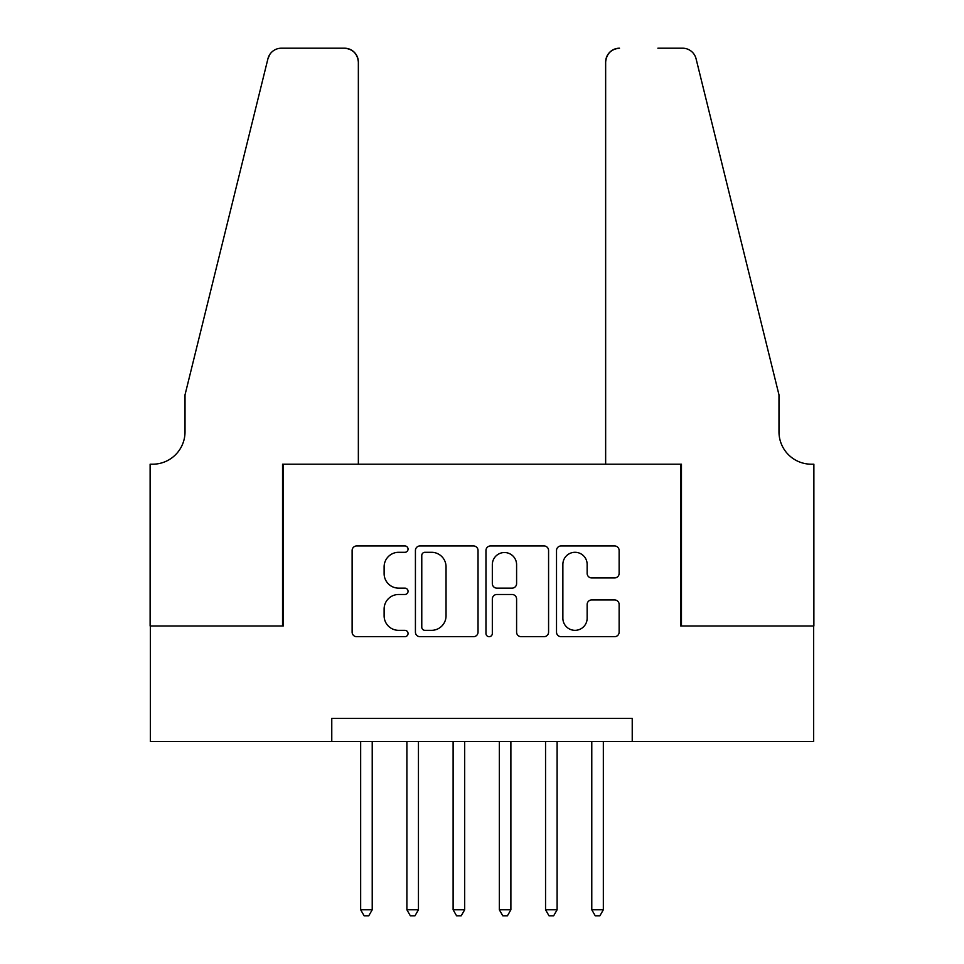 <?xml version="1.0" encoding="UTF-8"?>
<svg xmlns="http://www.w3.org/2000/svg" width="964" height="964" viewBox="0 0 964 964"><rect width="100%" height="100%" fill="white"/><g stroke="black" fill="none" stroke-linecap="round" stroke-linejoin="round"><path stroke-width="1.45" d="M408.049 549.119A3.181 3.181 0 0 0 404.868 545.949L356.668 545.949A4.543 4.543 0 0 0 352.125 550.48L352.125 632.155A4.543 4.543 0 0 0 356.668 636.686L404.868 636.686A3.181 3.181 0 0 0 408.049 633.517A3.181 3.181 0 0 0 404.868 630.336L398.626 630.336A14.52 14.52 0 0 1 384.118 615.815L384.118 609.007A14.52 14.52 0 0 1 398.626 594.487L404.868 594.487A3.181 3.181 0 0 0 408.049 591.318A3.181 3.181 0 0 0 404.868 588.136L398.626 588.136A14.52 14.52 0 0 1 384.118 573.616L384.118 566.82A14.52 14.52 0 0 1 398.626 552.3L404.868 552.3A3.181 3.181 0 0 0 408.049 549.119M614.598 577.93A4.543 4.543 0 0 0 619.129 573.399L619.129 550.48A4.543 4.543 0 0 0 614.598 545.949L561.06 545.949A4.543 4.543 0 0 0 556.517 550.48L556.517 632.155A4.543 4.543 0 0 0 561.06 636.686L614.598 636.686A4.543 4.543 0 0 0 619.129 632.155L619.129 604.476A4.543 4.543 0 0 0 614.598 599.933L591.679 599.933A4.543 4.543 0 0 0 587.148 604.476L587.148 618.201A12.134 12.134 0 0 1 575.014 630.336A12.134 12.134 0 0 1 562.868 618.201L562.868 564.434A12.134 12.134 0 0 1 575.014 552.3A12.134 12.134 0 0 1 587.148 564.434L587.148 573.399A4.543 4.543 0 0 0 591.679 577.93L614.598 577.93M331.773 741.545L150.348 741.545L150.348 625.985L283.247 625.985L283.247 464.202L680.753 464.202L680.753 625.985L813.652 625.985L813.652 741.545L632.227 741.545L632.227 718.433L331.773 718.433L331.773 741.545L632.227 741.545M478.036 550.48A4.543 4.543 0 0 0 473.493 545.949L419.955 545.949A4.543 4.543 0 0 0 415.424 550.48L415.424 632.155A4.543 4.543 0 0 0 419.955 636.686L473.493 636.686A4.543 4.543 0 0 0 478.036 632.155L478.036 550.48M490.507 545.949L544.045 545.949A4.543 4.543 0 0 1 548.576 550.48L548.576 632.155A4.543 4.543 0 0 1 544.045 636.686L521.126 636.686A4.543 4.543 0 0 1 516.596 632.155L516.596 599.03A4.543 4.543 0 0 0 512.053 594.487L496.858 594.487A4.543 4.543 0 0 0 492.327 599.03L492.327 633.517A3.181 3.181 0 0 1 489.146 636.686A3.181 3.181 0 0 1 485.964 633.517L485.964 550.48A4.543 4.543 0 0 1 490.507 545.949M424.943 552.3A3.181 3.181 0 0 0 421.774 555.469L421.774 627.154A3.181 3.181 0 0 0 424.943 630.336L431.523 630.336A14.52 14.52 0 0 0 446.043 615.815L446.043 566.82A14.52 14.52 0 0 0 431.523 552.3L424.943 552.3M516.596 564.663A12.134 12.134 0 0 0 504.461 552.529A12.134 12.134 0 0 0 492.327 564.663L492.327 583.606A4.543 4.543 0 0 0 496.858 588.136L512.053 588.136A4.543 4.543 0 0 0 516.596 583.606L516.596 564.663M360.669 741.545L360.669 909.787L372.224 909.787L372.224 741.545M372.224 909.787L368.754 915.8L364.127 915.8L360.669 909.787M358.355 464.202L358.355 62.07A13.87 13.87 0 0 0 344.485 48.2L281.392 48.2A13.87 13.87 0 0 0 267.932 58.744L185.016 394.866L185.016 431.848A32.354 32.354 0 0 1 152.661 464.202L150.119 464.202L150.119 625.985L282.548 625.985L282.548 464.202L358.355 464.202L358.355 62.07C357.475 53.707 352.848 49.08 344.485 48.2L306.118 48.2M267.932 58.744C271.462 51.14 271.462 51.14 267.932 58.744L269.884 54.333M185.016 431.848A32.354 32.354 0 0 1 152.661 464.202M605.645 464.202L605.645 62.07L605.645 464.202L681.452 464.202L681.452 625.985L813.881 625.985L813.881 464.202L811.339 464.202A32.354 32.354 0 0 1 778.984 431.848A32.354 32.354 0 0 0 811.339 464.202M753.559 291.803L696.068 58.744L778.984 394.866L778.984 431.848M657.882 48.2L682.608 48.2A13.87 13.87 0 0 1 696.068 58.744C692.538 51.14 692.538 51.14 696.068 58.744C692.538 51.14 692.538 51.14 696.068 58.744M619.515 48.2A13.87 13.87 0 0 0 605.645 62.07C606.525 53.707 611.152 49.08 619.515 48.2M406.892 741.545L406.892 909.787L418.448 909.787L418.448 741.545M418.448 909.787L414.978 915.8L410.351 915.8L406.892 909.787M453.116 741.545L453.116 909.787L464.672 909.787L464.672 741.545M464.672 909.787L461.202 915.8L456.575 915.8L453.116 909.787M499.328 741.545L499.328 909.787L510.884 909.787L510.884 741.545M510.884 909.787L507.426 915.8L502.798 915.8L499.328 909.787M545.552 741.545L545.552 909.787L557.108 909.787L557.108 741.545M557.108 909.787L553.649 915.8L549.022 915.8L545.552 909.787M591.776 741.545L591.776 909.787L603.331 909.787L603.331 741.545M603.331 909.787L599.873 915.8L595.246 915.8L591.776 909.787"/></g></svg>
